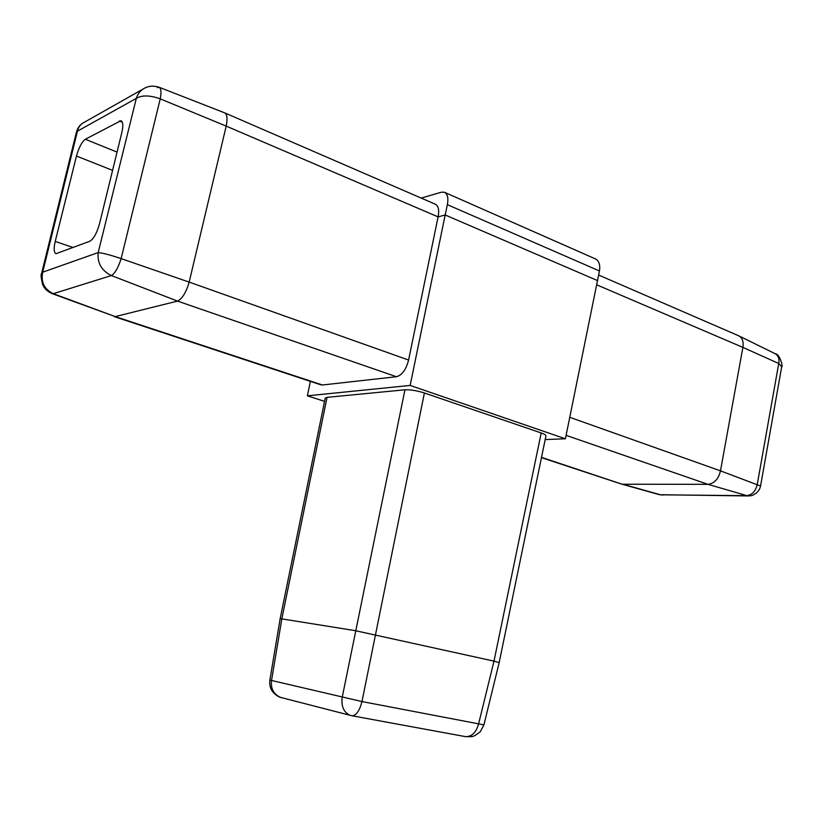 <?xml version="1.0" encoding="UTF-8"?>
<svg xmlns="http://www.w3.org/2000/svg" width="823" height="823" viewBox="0 0 823 823"><rect width="100%" height="100%" fill="white"/><g stroke="black" fill="none" stroke-linecap="round" stroke-linejoin="round"><path stroke-width="1.23" d="M739.342 336.113L774.906 353.581C778.301 355.485 779.576 358.787 778.733 363.488L742.881 347.399L720.485 470.849L760.565 486.023C760.061 486.403 760.936 488.728 756.327 493.059C750.37 496.958 751.45 495.323 747.891 495.94L707.934 484.336L622.888 484.222L660.56 494.818L746.502 495.683C752.027 495.055 755.617 491.31 757.263 484.428L778.733 363.488L781.696 366.729L760.565 486.023M748.765 495.95L659.573 494.726L621.746 484.119L541.513 457.351M662.854 495.076L658.966 494.551M569.794 417.312L720.485 470.859C718.469 479.079 714.282 483.564 707.934 484.336L566.111 435.346M464.974 736.523L465.725 736.667C471.898 736.647 476.188 732.367 478.616 723.849L483.914 724.919L480.251 731.74C475.941 735.268 472.824 736.914 470.879 736.667L465.705 736.667L352.275 715.825C356.39 715.341 359.63 710.578 361.976 701.566L478.616 723.849L493.995 661.136L355.351 630.675L280.17 618.618L325.219 398.116L327.05 397.355L281.867 618.701L271.528 680.467L361.976 701.566L424.401 392.972C416.942 390.647 410.461 389.598 404.947 389.793L327.05 397.355M352.275 715.825L349.898 715.249L352.265 715.825M281.919 697.739L280.561 697.39C273.627 694.303 270.613 688.656 271.528 680.467L269.851 680.168C269.378 684.839 270.294 688.676 272.629 691.69C275.859 695.682 280.334 697.565 280.622 697.41M349.898 715.249C343.705 712.245 341.134 706.299 342.193 697.41L404.947 389.793M51.962 293.574L53.289 293.688C44.288 289.346 40.749 282.186 42.693 272.197L98.194 252.579L136.309 98.379C137.822 93.524 140.712 90.046 144.992 87.948L147.029 87.135C150.239 85.808 154.251 85.849 159.076 87.238C161.133 88.37 161.524 92.238 160.248 98.853L121.135 258.628L189.167 282.104C186.07 292.556 182.202 298.883 177.542 301.095L111.393 275.561C101.589 270.726 97.186 263.062 98.194 252.579C102.906 253.021 110.549 255.037 121.135 258.628C118.245 267.732 114.994 273.37 111.393 275.561L53.289 293.688L115.241 316.588L322.39 384.989L396.439 376.728L177.542 301.095M115.241 316.588L52.353 293.718C47.497 291.671 44.205 288.503 42.498 284.223C41.037 277.341 40.697 273.925 41.469 273.977L42.693 272.197L77.434 131.217C78.36 127.03 80.623 124.067 84.255 122.318L142.914 89.121M224.473 112.761L224.463 112.761C227.117 113.996 227.693 118.45 226.202 126.114L189.167 282.094L408.589 360.042L438.093 216.881L226.202 126.114L160.248 98.853C149.858 95.18 141.885 95.015 136.309 98.379L76.549 131.68C76.971 131.155 77.527 126.876 82.156 123.553M85.335 139.272L120.991 120.662C123.09 121.886 123.378 125.826 121.845 132.482L99.501 223.856C96.867 233.125 93.657 238.917 89.861 241.232L55.995 253.71C53.855 252.568 53.598 248.474 55.223 241.427L76.467 156.041C78.874 147.533 81.837 141.937 85.335 139.272L117.051 152.111M738.57 335.722C742.336 337.677 743.776 341.566 742.881 347.399L596.85 284.871M444.914 192.479L595.276 258.844C599.01 260.757 600.399 264.8 599.442 270.962L565.411 438.782L545.186 439.575M620.768 483.821L621.746 484.119M408.589 360.042C406.078 369.63 402.025 375.185 396.439 376.728M322.39 384.989L320.548 384.732M310.364 381.368L307.391 395.822L410.152 385.431L565.411 438.782M224.977 112.988L435.048 204.094C438.402 205.616 439.42 209.875 438.093 216.881L445.171 214.978L410.152 385.431M177.531 301.095L115.251 316.588M499.17 662.587L493.995 661.136L541.195 432.96C544.291 434.019 545.875 434.986 545.958 435.861L499.17 662.587L483.914 724.919M541.195 432.96L424.401 392.972M421.211 198.096L441.323 192.212L444.245 192.191C447.578 193.95 448.617 198.106 447.362 204.66L445.171 214.978L597.714 280.664M324.55 401.367L307.391 395.822M122.411 122.277L119.345 120.971M157.388 87.67L159.076 87.238M112.576 170.371L76.467 156.041M55.223 241.427L73.113 247.528M599.442 270.962L447.362 204.66M349.929 715.259L280.561 697.39M41.52 273.73L76.498 131.855M541.462 457.65L621.468 484.058M598.702 275.077L738.19 335.578M159.477 87.392L224.36 112.73M321.155 384.927L114.202 316.618M269.851 680.168L280.17 618.618M775.564 353.911C780.019 353.941 783.321 368.138 781.696 366.729"/></g></svg>
